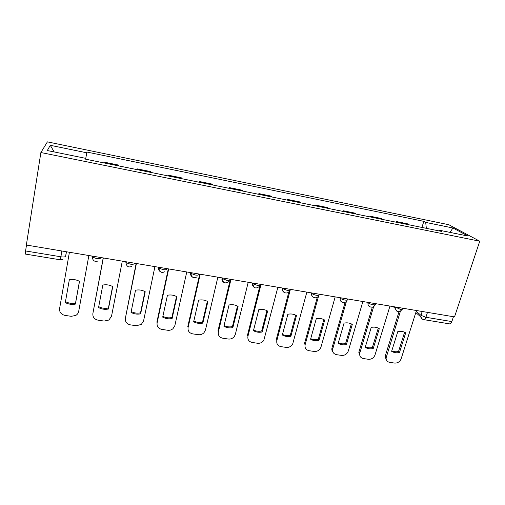 <?xml version="1.0" encoding="UTF-8"?>
<svg xmlns="http://www.w3.org/2000/svg" width="505" height="505" viewBox="0 0 505 505"><rect width="100%" height="100%" fill="white"/><g stroke="black" fill="none" stroke-linecap="round" stroke-linejoin="round"><path stroke-width="0.76" d="M479.75 241.213L448.793 224.719L47.401 141.873L40.88 152.529L479.75 241.213L454.519 316.906L26.355 245.032L40.88 152.529M61.856 250.998L60.392 259.829L25.3 254.059L25.578 250.947L60.865 256.793C63.605 257.165 65.189 256.995 65.606 256.269L66.496 251.774M26.5 245.058L25.578 250.947M453.452 316.73L451.842 321.578C451.243 323.181 450.46 323.939 449.5 323.863L423.663 319.614C424.579 319.678 425.324 318.901 425.904 317.279L451.842 321.578M396.191 222.213L396.393 221.543L407.352 223.772L409.107 224.832M396.393 221.543L398.085 222.598M382.904 219.511L381.281 218.476L370.083 216.197L371.642 217.226M369.887 216.872L370.083 216.197M356.12 214.076L354.643 213.059L343.192 210.736L344.612 211.74M343.009 211.418L343.192 210.736M328.742 208.521L327.41 207.53L315.707 205.15L316.976 206.135M315.524 205.838L315.707 205.15M300.746 202.84L299.572 201.867L287.61 199.437L288.715 200.397M287.427 200.138L287.61 199.437M272.119 197.032L271.103 196.085L258.863 193.598L259.804 194.532M258.693 194.305L258.863 193.598M242.823 191.086L241.983 190.164L229.466 187.62L230.23 188.529M229.295 188.34L229.466 187.62M212.851 185L212.188 184.11L199.38 181.503L199.961 182.387M199.216 182.236L199.38 181.503M182.172 178.776L181.699 177.911L168.582 175.248L168.973 176.1M168.43 175.986L168.582 175.248M150.761 172.401L150.484 171.567L137.057 168.84L137.246 169.661M136.905 169.592L137.057 168.84M118.593 165.874L118.523 165.072L104.769 162.275L104.743 163.064M104.63 163.039L104.769 162.275M426.353 228.336L425.683 222.396L452.979 228.001L468.002 236.05L439.685 230.293L439.028 230.905M85.541 159.163L85.68 158.343L85.522 159.163L441.742 231.454L439.685 230.293M85.68 158.343L47.312 150.54L50.266 145.295L86.753 152.788L85.623 159.182M425.683 222.396L423.821 221.348L86.892 152.055L86.753 152.788M421.934 227.433L423.821 221.348M85.648 159.189L86.892 152.055M452.979 228.001L449.923 232.376M54.218 151.948L50.266 145.295M404.606 332.246L398.54 351.474C396.109 352.01 393.849 351.815 391.773 350.88M386.685 360.418L385.157 356.966L385.391 355.589L399 311.743M399.493 352.484L405.692 332.852C403.394 331.4 400.762 330.983 397.795 331.608L391.64 351.31C393.944 352.724 396.564 353.115 399.493 352.484L398.54 351.474M400.377 311.358L386.066 357.995C386.148 360.418 387.379 361.877 389.753 362.375L394.582 363.076C397.7 363.209 399.884 361.782 401.147 358.796L416.461 310.518M378.27 328.111L372.355 347.554C369.837 348.103 367.501 347.888 365.349 346.897M360.185 356.429L358.84 352.433L359.005 351.707L372.337 307.141M373.233 348.557L379.287 328.686C376.926 327.208 374.237 326.785 371.219 327.41L365.21 347.364C367.577 348.797 370.253 349.195 373.233 348.557L372.355 347.554M373.687 306.503L359.674 353.456C359.472 356.252 360.728 357.957 363.436 358.569L368.372 359.282C371.547 359.427 373.763 357.982 375.007 354.958L389.967 306.068M351.354 323.894L345.597 343.545C342.996 344.113 340.572 343.873 338.337 342.826M333.092 352.32C331.93 351.07 331.577 349.548 332.025 347.768L345.104 302.325M346.392 344.555L352.294 324.425C349.864 322.929 347.118 322.493 344.05 323.124L338.192 343.331C340.629 344.789 343.362 345.193 346.392 344.555L345.597 343.545M346.455 301.327L332.776 348.791C332.214 351.953 333.47 353.917 336.538 354.68L341.582 355.406C344.827 355.558 347.061 354.1 348.292 351.032L362.887 301.523M323.838 319.583L318.251 339.455C315.556 340.029 313.043 339.764 310.726 338.666M318.788 295.318L305.134 344.7L304.471 343.678L317.291 297.23M318.958 340.458L324.702 320.069C322.203 318.548 319.387 318.099 316.269 318.737L310.575 339.202C313.081 340.686 315.877 341.102 318.958 340.458L318.251 339.455M305.134 344.7C304.584 347.92 305.891 349.921 309.047 350.704L314.205 351.448C317.374 351.619 319.608 350.236 320.902 347.301L335.187 296.877M295.703 315.177L290.287 335.269C287.496 335.857 284.896 335.566 282.491 334.405M290.407 289.359L276.86 340.547L276.286 339.53L288.917 291.72M290.912 336.267L296.479 315.612C293.91 314.066 291.031 313.611 287.856 314.255L282.333 334.985C284.915 336.494 287.774 336.917 290.912 336.267L290.287 335.269M276.86 340.547C276.349 343.81 277.706 345.843 280.938 346.638L286.209 347.402C289.1 347.61 291.265 346.443 292.711 343.892L306.857 292.117M266.924 310.67L261.691 330.99C258.806 331.589 256.111 331.274 253.611 330.049M261.041 284.429L247.942 336.305L247.463 335.288L259.999 285.546M262.221 331.987L267.618 311.061C264.967 309.489 262.026 309.022 258.787 309.666L253.453 330.674C256.104 332.202 259.027 332.637 262.221 331.987L261.691 330.99M247.942 336.305C247.463 339.613 248.883 341.67 252.191 342.478L257.588 343.261C260.208 343.495 262.291 342.523 263.825 340.345L277.876 287.257M237.476 306.055L232.439 326.609C229.453 327.227 226.663 326.88 224.062 325.586M230.981 279.385L218.362 331.962L217.971 330.952L230.362 279.278M232.874 327.6L238.082 306.396C235.355 304.799 232.344 304.326 229.049 304.969L223.898 326.262C226.631 327.814 229.623 328.263 232.874 327.6L232.439 326.609M218.362 331.962C217.92 335.314 219.391 337.403 222.787 338.224L228.304 339.025C230.69 339.272 232.672 338.47 234.244 336.633L235.317 334.449L248.214 282.276M207.347 301.34L202.511 322.133C199.418 322.758 196.527 322.386 193.825 321.022M200.207 274.215L188.087 327.518L187.803 326.508L199.702 274.133M202.846 323.118L207.852 301.624C205.043 300.002 201.962 299.515 198.604 300.166L193.661 321.748C196.477 323.326 199.538 323.781 202.846 323.118L202.511 322.133M188.087 327.518C187.683 330.914 189.224 333.035 192.695 333.874L198.345 334.689C200.523 334.935 202.398 334.285 203.969 332.745L205.44 330.062L217.851 277.182M176.51 296.517L171.883 317.55C168.683 318.188 165.678 317.784 162.875 316.345M168.689 268.925L157.099 322.966L156.922 321.963L168.304 268.862M172.11 318.529L176.908 296.744C174.017 295.09 170.86 294.592 167.439 295.248L162.705 317.127C165.602 318.731 168.739 319.198 172.11 318.529L171.883 317.55M157.099 322.966C156.739 326.413 158.336 328.559 161.903 329.418L167.685 330.257C169.686 330.497 171.454 329.973 172.994 328.679L174.863 325.573L186.762 271.961M144.929 291.574L140.523 312.854C137.215 313.504 134.103 313.075 131.186 311.56M136.407 263.509L125.366 318.308L136.142 263.465M140.643 313.832L145.219 291.738C142.24 290.059 139.008 289.548 135.523 290.211L131.016 312.393C134.002 314.028 137.209 314.508 140.643 313.832L140.523 312.854M125.366 318.308C125.051 321.799 126.723 323.983 130.378 324.86L136.293 325.719L141.312 324.444L143.559 320.978L154.921 266.615M112.583 286.518L108.417 308.05C104.989 308.713 101.757 308.246 98.728 306.655M103.323 257.954L92.876 313.536L103.19 257.935M108.417 309.022L112.76 286.619C109.686 284.908 106.378 284.384 102.824 285.047L98.557 307.545C101.631 309.205 104.92 309.698 108.417 309.022L108.417 308.05M92.876 313.536C92.604 317.083 94.347 319.299 98.09 320.189L104.15 321.066L108.897 320.037L111.51 316.275L122.298 261.142M79.455 281.342L75.523 303.126C71.975 303.802 68.623 303.303 65.467 301.624M75.403 304.092L79.5 281.367C76.337 279.625 72.941 279.095 69.324 279.757L65.303 302.583C68.472 304.269 71.836 304.774 75.403 304.092L75.523 303.126M69.412 252.26L59.584 308.65C59.363 312.241 61.181 314.495 65.025 315.41L71.23 316.307L75.725 315.474C77.341 314.514 78.325 313.176 78.679 311.452L88.861 255.53M91.973 256.048L92.276 257.02L96.247 258.453C98.911 258.819 100.388 258.642 100.672 257.922L100.747 257.525M125.631 261.697L125.991 262.619L130.056 264.109C132.645 264.462 134.014 264.273 134.178 263.541L134.254 263.149M158.469 267.214L158.867 268.073L163.039 269.62C165.545 269.967 166.827 269.765 166.865 269.02L166.953 268.635M190.511 272.593L190.941 273.388L195.214 275.004C197.657 275.332 198.837 275.124 198.768 274.373L198.856 273.988M221.79 277.838L222.238 278.577L226.625 280.256C228.992 280.578 230.091 280.357 229.914 279.593L230.002 279.221M252.336 282.97L252.79 283.633L257.291 285.382C259.589 285.697 260.605 285.464 260.321 284.694L260.416 284.321M282.169 287.976L282.617 288.576L287.238 290.394C289.472 290.691 290.407 290.457 290.028 289.674L290.123 289.308M311.314 292.868L311.755 293.399C312.721 294.226 314.299 294.857 316.49 295.286C318.668 295.577 319.52 295.33 319.046 294.541L319.147 294.181M339.796 297.647L340.219 298.114C341.21 298.966 342.826 299.623 345.073 300.065C347.188 300.349 347.97 300.09 347.408 299.301L347.509 298.941M367.64 302.325L368.088 302.766C369.136 303.638 370.777 304.294 373.012 304.736C375 305.007 375.726 304.767 375.202 304.016L375.322 303.612M394.866 306.895L400.326 309.306C402.188 309.559 402.87 309.338 402.384 308.637L402.523 308.176M66.389 251.755L65.606 256.269M416.234 311.25L420.899 315.309L425.904 317.279L427.489 312.368M422.123 311.465L420.747 316.881C421.202 318.384 422.18 319.293 423.663 319.614M92.017 256.06L91.942 256.458M125.745 261.716L125.663 262.114M158.646 267.24L158.564 267.631C158.292 269.241 158.822 270.554 160.142 271.564M190.751 272.631L190.663 273.009C190.372 274.669 190.909 275.989 192.279 276.974M222.086 277.889L221.998 278.268C221.689 279.953 222.232 281.272 223.627 282.238M252.689 283.027L252.595 283.4C252.26 285.104 252.803 286.43 254.223 287.364M282.573 288.046L282.478 288.412C282.125 290.135 282.661 291.448 284.094 292.363M311.768 292.944L311.673 293.304C311.301 295.04 311.831 296.347 313.264 297.237M340.301 297.735L340.2 298.089C339.808 299.831 340.332 301.132 341.765 301.996M368.189 302.413L367.981 303.234C367.791 304.78 368.334 305.916 369.609 306.642M395.459 306.989L395.181 308.422L396.835 311.181M422.325 319.091L420.747 316.881L415.817 312.563M386.3 356.612L385.391 355.589M359.838 352.73L359.005 351.707M332.789 348.759L332.037 347.737M393.231 306.617L395.181 308.422C397.012 312.412 399.341 312.721 402.169 309.357M340.326 297.735L340.219 298.114C339.297 302.545 345.748 304.382 347.181 300.109M311.875 292.963L311.755 293.399C310.884 297.881 317.336 299.635 318.756 295.33M282.75 288.071L282.617 288.576C281.847 292.786 287.648 294.775 289.441 290.943M252.929 283.065L252.79 283.633C253.592 288.191 255.789 289.131 259.374 286.449M222.389 277.939L222.238 278.577C222.907 282.907 225.028 283.962 228.601 281.739M191.098 272.687L190.941 273.388C191.521 277.535 193.579 278.678 197.108 276.822M159.031 267.303L158.867 268.073C159.391 272.062 161.398 273.274 164.889 271.709M126.155 261.786L125.991 262.619C126.484 266.482 128.459 267.745 131.919 266.413M92.44 256.13L92.276 257.02C92.75 260.782 94.713 262.095 98.153 260.952M366.952 302.205L367.981 303.234C367.577 307.412 373.637 308.744 374.981 304.786M60.392 259.829L62.904 259.406M386.066 357.995L385.157 356.966M359.674 353.456L358.84 352.433M332.776 348.791L332.025 347.768"/></g></svg>
